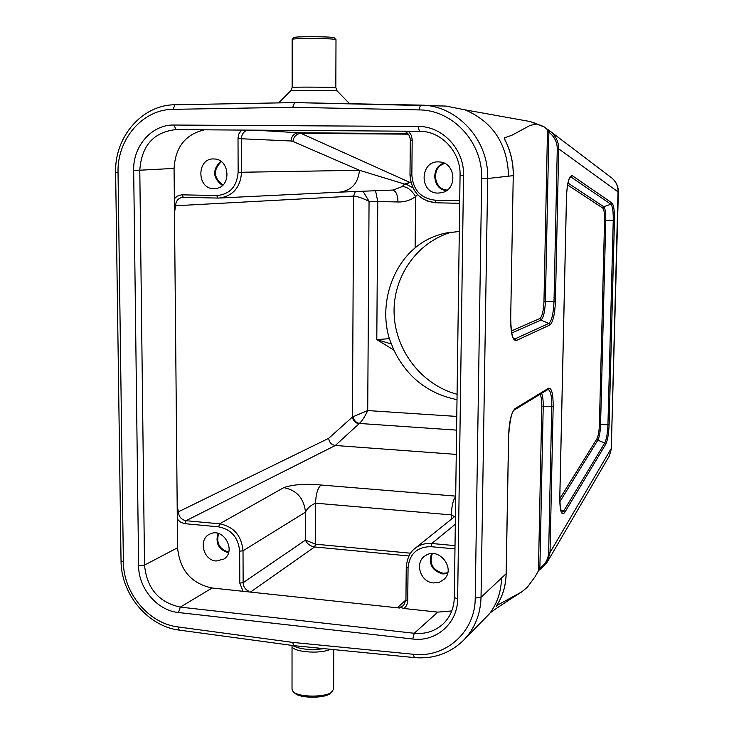<?xml version="1.0" encoding="UTF-8"?>
<svg xmlns="http://www.w3.org/2000/svg" width="734" height="734" viewBox="0 0 734 734"><rect width="100%" height="100%" fill="white"/><g stroke="black" fill="none" stroke-linecap="round" stroke-linejoin="round"><path stroke-width="1.1" d="M496.56 605.669L521.691 591.907L527.361 587.209L535.095 576.731L539.875 568.226C545.39 564.217 548.316 559.06 548.637 552.757L551.766 406.553C551.775 395.387 550.454 389.726 547.793 389.552L514.259 410.022L515.048 408.618L548.555 388.24C551.619 387.68 553.161 393.727 553.17 406.388L550.032 552.5L547.39 561.859L540.628 569.153L539.875 568.226L543.215 406.508L553.17 406.388M204.465 129.817C185.482 134.258 175.343 147.13 174.068 168.425L139.79 170.205L144.515 565.125L177.573 547.747L174.068 168.425M174.343 198.786L177.252 196.125L181.518 194.831L216.75 195.547C229.742 194.418 236.871 186.675 238.137 172.316L238.018 137.928L238.889 133.927L241.449 130.074M213.888 188.693C196.327 189.042 196.62 157.36 214.218 158.984C229.825 159.058 231.705 186.546 216.282 188.5L213.888 188.693M408.544 131.212L411.269 135.249L412.187 139.405L411.857 175.087C413.095 190.023 420.802 198.373 434.978 200.162L459.723 200.685M438.161 193.097C418.646 193.437 419.885 159.865 439.372 161.957C455.64 162.324 457.97 189.262 442.061 192.62L438.161 193.097M177.573 547.747C179.784 570.153 191.29 583.567 212.098 587.998L180.325 607.119L414.233 633.277L437.803 612.119L404.15 608.523L400.058 607.321L403.581 605.532L405.93 600.036L407.737 600.742L407.544 602.678L406.498 605.66L404.15 608.523M456.264 454.401L335.31 445.483L186.041 520.709L219.659 523.819C233.733 526.627 241.514 535.618 243.018 550.803L243.137 582.695C243.358 586.631 245.202 589.448 248.67 591.164L243.082 591.31L212.098 587.998M243.082 591.31L239.789 583.08L239.66 551.161C238.311 537.49 231.311 529.379 218.64 526.847L184.362 523.626L180.188 521.92L177.307 519.066M216.145 561.005C202.823 560.345 198.052 538.334 210.282 533.893C223.714 527.333 236.642 551.17 223.916 559.051L216.145 561.005M437.803 612.119L451.777 610.927M433.519 582.934C420.077 582.227 414.159 561.831 425.582 555.555C438.611 546.546 455.942 568.079 444.4 579.016L439.473 582.227L433.519 582.934M511.35 330.97L539.894 318.501C542.197 316.547 543.555 310.821 543.967 301.298L547.491 130.303L548.885 132.212L545.399 301.197L554.014 301.243L557.271 148.864C557.225 142.13 554.427 136.579 548.885 132.212L549.711 130.854L547.206 129.166L550.261 131.276C555.886 135.992 558.693 141.836 558.702 148.855L555.436 301.133C554.858 314.299 553.014 322.254 549.894 325.006L516.305 340.539C512.681 340.833 510.8 333.851 510.671 319.584L513.25 175.655L487.67 178.5L481.027 597.32L506.121 573.722L508.598 435.684C509.231 421.252 511.387 412.224 515.048 408.618M510.671 319.584L513.25 175.655C513.36 163.416 510.827 151.984 505.653 141.332C504.029 138.396 503.781 137.185 504.9 137.717L504.451 138.487M540.554 125.184L544.224 126.945L536.481 124.046L530.058 125.431L512.038 135.184L504.9 137.717M536.481 124.046L530.324 121.578L465.026 109.843C493.037 121.954 507.552 144.112 508.552 176.298M292.793 107.274L173.132 109.338C142.625 109.247 116.954 139.35 118.036 172.573L123.376 561.776C123.257 592.916 148.699 623.533 177.931 626.919L292.655 642.397L413.325 654.278C445.621 658.214 475.357 631.836 475.228 598.063L481.678 178.555C482.981 142.497 452.805 109.788 418.93 109.907L292.793 107.274L294.517 102.595L445.969 106.072L465.026 109.843M544.224 126.945L547.362 129.634M611.156 177.518L549.711 130.854M501.515 577.942C501.203 591.641 497.166 603.614 489.404 613.835L463.218 640.626C474.568 628.992 480.504 614.56 481.027 597.32L475.228 598.063M496.863 605.743C495.753 606.935 496.028 606.321 497.67 603.889C502.992 595.256 505.809 585.2 506.121 573.722L506.13 573.483M218.64 526.847L219.659 523.819L283.801 487.624C293.334 484.403 305.757 483.532 321.07 485.018L455.695 496.12M248.67 591.164L247.486 591.778L399.443 608.018L400.058 607.321M393.874 350.09L376.799 339.622L389.35 338.668L393.874 350.09C407.095 377.212 428.142 393.736 457.007 399.645M456.594 430.133L359.376 423.454L335.31 445.483C331.41 444.758 329.217 442.373 328.694 438.317L352.458 416.967L367.716 410.563L456.777 416.435M183.225 197.318L182.867 197.318C178.344 197.969 175.931 200.786 175.573 205.759L174.481 212.952M177.178 505.598L178.371 511.827L328.694 438.317M247.413 130.111C243.66 131.459 241.679 134.294 241.458 138.616L241.587 172.288C240.357 187.482 232.926 196.07 219.301 198.042L339.86 192.134C351.678 190.436 358.21 183.151 359.458 170.288L292.912 141.433C293.701 136.533 296.389 133.845 300.986 133.368L298.655 132.781L407.847 133.57M216.75 195.547L217.796 198.07L219.246 198.052L217.833 198.061M435.693 202.786L426.61 200.841M339.86 192.134L393.195 190.042L402.214 186.564L404.553 184.069L359.458 170.288L238.137 172.316M404.553 184.069L409.948 182.326L406.269 184.243L404.553 184.069M283.801 487.624C296.775 490.184 304.004 498.349 305.491 512.139L243.018 550.803L239.66 551.161M414.334 548.977L414.967 548.445C410.058 551.996 407.159 558.189 406.251 567.024L408.058 567.703L407.737 600.742M415.004 548.408C419.83 544.628 425.426 542.986 431.794 543.49L455.016 545.637M451.272 519.296L451.337 514.901L315.556 503.175C310.482 505.405 307.133 508.396 305.491 512.139L305.454 540.114C307.106 543.885 310.17 546.16 314.638 546.949L250.422 592.09M455.686 496.45C453.135 499.799 451.685 505.946 451.337 514.901L454.566 516.644M321.07 485.018C317.749 487.871 315.914 493.918 315.556 503.175L315.464 544.169L305.454 540.114L243.137 582.695L239.789 583.08M359.027 423.711C355.256 423.041 353.063 420.793 352.458 416.967L353.595 196.079C356.889 196.217 362.046 197.951 369.055 201.29L362.917 191.097M355.403 191.418L353.595 196.079L355.366 191.418M459.3 231.494L446.263 232.962C434.253 235.449 423.867 240.431 415.105 247.881C391.451 267.442 379.212 305.509 389.35 338.668M417.591 194.629L415.627 196.556C410.453 200.327 404.581 202.134 397.993 201.978L377.771 201.483L376.799 339.622L391.185 343.925M432.298 553.62C429.087 563.657 432.675 570.208 443.07 573.272L447.712 572.823M431.546 553.656C428.353 564.061 432.124 570.832 442.859 573.97L447.529 573.548M218.64 533.572C216.044 543.032 219.393 549.206 228.696 552.115M217.98 533.379C215.218 543.298 218.723 549.766 228.494 552.785M444.887 163.517C431.124 166.545 433.179 189.675 447.217 190.069M444.07 163.122C430.381 166.682 432.418 189.675 446.474 190.601M221.301 161.636C212.97 169.985 213.511 177.775 222.934 185.014M220.714 161.214C212.117 169.884 212.686 177.986 222.411 185.5M557.271 148.864L558.702 148.855L618.367 192.134C618.377 186.408 616.202 181.702 611.826 178.032C616.156 181.693 618.23 186.436 618.028 192.262L611.284 448.437L618.367 192.134M547.39 561.859L609.367 455.887L611.284 448.437L550.032 552.5L548.637 552.757M293.563 691.988L294.683 692.997C299.206 698.529 325.52 698.621 330.695 693.125L333.612 689.162M292.031 645.984L292.022 689.263L293.031 691.511C297.949 697.539 326.703 697.639 332.337 691.648M292.205 39.342L293.985 37.544C293.536 36.315 333.667 36.535 334.144 37.764L334.172 37.801M349.613 103.696L337.145 90.961C337.365 90.392 289.471 90.144 290.811 90.704L292.15 87.456L292.16 39.388C291.627 38.076 335.475 38.315 335.961 39.627L335.998 39.719M292.655 642.397L293.829 645.645L414.352 657.591L413.325 654.278M410.967 182.683L409.948 182.326L410.866 182.298M412.893 187.821L406.269 184.243M415.105 247.881L415.627 196.556C411.535 189.978 407.067 186.647 402.214 186.564M353.228 416.554C353.871 420.325 355.917 422.619 359.376 423.454C362.11 420.967 364.89 416.673 367.716 410.563L369.055 201.29L377.771 201.483L375.514 190.62M451.97 232.045C416.985 241.862 392.69 276.947 394.112 313.849C395.378 350.769 421.949 384.955 457.08 394.286M538.444 570.272L541.802 406.682C541.875 400.636 541.288 396.498 540.059 394.277M559.803 498.744L596.898 438.868C598.293 436.134 599.127 431.445 599.394 424.812L604.568 220.237C604.642 213.475 604.018 209.401 602.697 208.006L567.584 184.95M173.132 109.338L174.995 104.778L294.481 102.604M454.97 548.913L430.986 546.674C417.178 546.802 409.535 553.821 408.058 567.703M412.765 639.011L178.445 612.523C157.26 610.569 138.469 588.384 138.607 565.767L133.68 170.242C132.909 146.084 151.892 124.431 173.949 125.037L418.013 126.45C442.483 125.991 464.438 149.479 463.539 175.481L457.64 598.843C457.787 623.184 436.161 642.204 412.765 639.011L414.233 633.277C425.316 634.332 434.886 631.277 442.914 624.12C450.181 617.184 453.979 608.312 454.309 597.513L460.071 175.316C460.86 151.865 441.134 130.872 419.426 131.285L175.655 129.624C153.525 132.184 141.57 145.717 139.79 170.205L133.68 170.242M572.3 175.674L611.908 202.942C613.716 204.933 614.56 210.676 614.45 220.182L609.119 424.536C608.743 433.867 607.596 440.464 605.669 444.336L564.675 512.552C561.528 516.112 559.895 511.323 559.767 498.193L566.464 196.684C567.208 182.399 569.153 175.389 572.3 175.674L571.171 177.151L570.235 177.004M294.545 102.604L421.756 105.136C457.548 105.668 489.046 140.396 487.67 178.5L481.678 178.555M569.758 177.637L571.171 177.151L610.89 204.263L603.715 206.685C605.165 208.227 605.853 212.732 605.77 220.191L613.248 220.228C613.358 211.429 612.569 206.098 610.89 204.263L611.908 202.942M567.96 183.014L603.715 206.685L602.697 208.006M604.568 220.237L605.77 220.191L600.577 424.656L607.936 424.692L613.248 220.228L614.45 220.182M599.394 424.812L600.577 424.656C600.284 431.977 599.366 437.152 597.825 440.171L604.733 443.024C606.523 439.446 607.587 433.335 607.936 424.692L609.119 424.536M596.898 438.868L597.825 440.171L559.813 501.79M560.675 509.846L563.639 511.112L604.733 443.024L605.669 444.336M561.675 512.387L563.639 511.112L564.675 512.552M543.967 301.298L545.399 301.197C544.94 311.647 543.454 317.941 540.93 320.088L548.858 323.41C551.766 320.868 553.482 313.482 554.014 301.243L555.436 301.133M539.894 318.501L540.93 320.088L511.69 333.007M513.295 338.016L515.185 338.814L548.858 323.41L549.894 325.006M510.671 319.483L510.736 319.538C511.304 340.805 514.773 339.163 514.029 338.879L515.185 338.814L516.305 340.539M541.573 393.36C542.747 396.011 543.298 400.388 543.215 406.508L541.802 406.682M455.309 524.241L431.794 543.49L430.986 546.674M459.686 203.3L435.748 202.786M217.759 198.061L183.289 197.318L182.16 194.822M353.577 196.079L175.573 205.759M254.946 130.166L298.655 132.781C294.068 133.249 291.526 135.983 291.022 140.983L292.912 141.433M408.343 134.166L300.986 133.368L409.288 182.133M291.022 140.983L237.999 138.616M397.277 607.789L405.93 599.935M408.921 555.977L314.638 546.949L315.464 544.169L410.554 553.216M178.371 511.827C178.867 516.837 181.417 519.791 186.041 520.709L184.986 523.7M138.607 565.767L144.515 565.125C146.864 588.42 158.801 602.421 180.325 607.119L178.445 612.523M412.196 140.121L410.315 140.084L409.985 175.004C411.361 191.519 419.94 200.777 435.721 202.786L434.978 200.162M411.857 175.087L409.985 175.004M504.451 138.552L505.763 141.423C510.901 151.956 513.415 163.37 513.305 175.646L513.25 175.628M548.555 388.24L547.821 389.543M292.435 645.452C299.711 649.361 310.225 650.416 323.969 648.627M291.985 645.388L292.031 645.736C290.554 651.82 320.107 654.581 330.346 649.26M292.15 87.456C290.416 86.869 336.493 87.117 335.823 87.695L335.998 39.682M118.036 172.573L115.633 172.453C114.449 137.047 141.992 104.742 174.995 104.778L294.517 102.604M420.527 105.1L418.93 109.907M123.376 561.776L121.037 560.84L115.633 172.462M177.931 626.919L179.224 630.102L293.756 645.636M463.539 175.481L460.071 175.316M173.949 125.037L175.995 129.624L419.426 131.285L418.013 126.45M457.64 598.843L454.309 597.513M397.993 201.978C397.764 194.978 396.011 191.005 392.745 190.06M609.367 455.887L611.633 447.85M533.379 122.495L544.637 127.138M521.709 591.934C502.625 603.944 486.679 614.863 489.486 613.771L489.413 613.844M561.666 512.387L561.758 512.46C560.868 512.956 560.226 508.176 559.813 498.12L566.501 196.675C567.382 177.747 571.272 175.426 570.29 176.977M455.419 515.965L414.976 548.436M406.251 567.043L405.93 600.017M404.03 131.175C407.93 132.579 410.031 135.542 410.315 140.084M514.259 410.022C511.69 411.811 509.818 420.343 508.653 435.611L506.185 573.612C505.864 585.117 503.047 595.191 497.725 603.816L496.349 605.981M538.325 570.896L546.903 562.629M333.612 689.409L333.759 649.599M290.811 90.704L278.691 102.888M334.144 37.764L335.961 39.627M337.135 90.952L335.823 87.695M121.037 560.895C120.954 594.026 147.883 626.432 179.224 630.102M414.352 657.591C433.409 659.16 449.694 653.499 463.218 640.626"/></g></svg>

